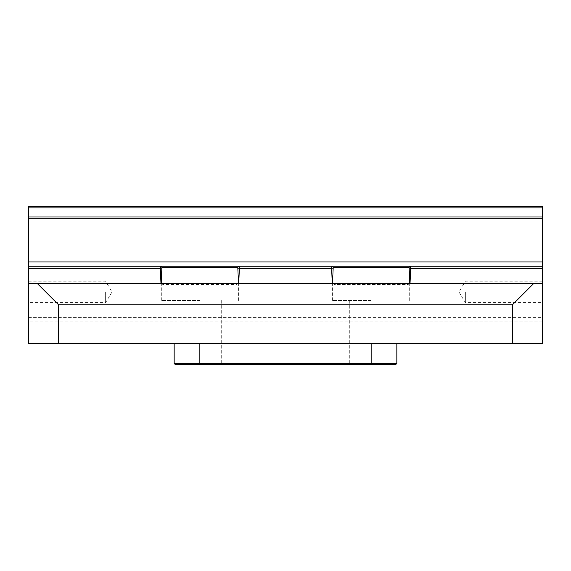 <?xml version="1.0" encoding="UTF-8"?>
<svg xmlns="http://www.w3.org/2000/svg" width="571" height="571" viewBox="0 0 571 571"><rect width="100%" height="100%" fill="white"/><g stroke="black" fill="none" stroke-linecap="round" stroke-linejoin="round"><path stroke-width="0.43" stroke-dasharray="2.85 2.14" d="M161.607 283.352L162.742 284.429L236.958 284.429L237.986 283.359L28.55 283.359M332.907 283.352L334.042 284.429L408.258 284.429L409.286 283.359L237.986 283.359M371.15 300.489L332.608 300.489L371.15 300.489M199.85 300.489L161.308 300.489L199.85 300.489M175.44 364.726L395.56 364.726M396.845 363.441L174.155 363.441M28.55 291.924L28.55 302.63L28.55 291.924M105.635 291.924L105.635 302.63L105.635 291.924M542.45 291.924L542.45 302.63L542.45 291.924M465.365 291.924L465.365 302.63L465.365 291.924M28.55 317.619L542.45 317.619L542.45 343.314L28.55 343.314L28.55 206.274L542.45 206.274L542.45 207.908L28.55 207.908M199.85 343.314L371.15 343.314L199.85 343.314L199.85 364.726L222.975 364.726L199.85 364.726M371.15 343.314L396.845 343.314L371.15 343.314L371.15 364.726M542.45 283.359L409.286 283.359M542.45 317.619L542.45 218.265L28.55 218.265M542.45 218.265L542.45 216.98L28.55 216.98L542.45 216.98L542.45 207.908M542.45 216.98L28.55 216.98M542.45 266.229L28.55 266.229M236.958 284.429L238.093 283.352M408.258 284.429L409.393 283.352M334.042 284.429L333.014 283.359M162.742 284.429L161.714 283.359M542.45 321.901L28.55 321.901M332.608 300.489L332.608 280.332M161.308 300.489L161.308 280.34M178.009 300.489L178.009 363.441L176.725 364.726M349.309 300.489L349.309 363.441L348.024 364.726M28.55 281.217L105.635 281.217L112.066 291.924L105.635 302.63L28.55 302.63M542.45 281.217L465.365 281.217L458.934 291.924L465.365 302.63L542.45 302.63M392.991 300.489L392.991 363.441L394.275 364.726M221.691 300.489L221.691 363.441L222.975 364.726M238.393 300.489L238.393 280.34M409.692 300.489L409.692 280.332M333.336 284.137L332.251 283.052M410.042 283.052L408.964 284.137M162.036 284.144L160.951 283.052M238.749 283.052L237.664 284.144"/><path stroke-width="0.86" d="M409.393 283.352L409.692 280.332L409.086 267.299L333.214 267.299L332.608 280.332L332.907 283.352M238.093 283.352L238.393 280.34L237.786 267.299L161.914 267.299L161.308 280.34L161.607 283.352M542.45 207.908L28.55 207.908L28.55 206.274L542.45 206.274L542.45 343.314L28.55 343.314L28.55 283.359L37.115 283.359L58.527 304.771L58.527 343.314M542.45 268.37L410.663 268.37L410.042 283.052L409.286 283.359M333.014 283.359L332.251 283.052L331.637 268.37L239.363 268.37L238.749 283.052L237.986 283.359M331.637 268.37L331.972 266.229L239.028 266.229L239.363 268.37M161.714 283.359L160.951 283.052L160.337 268.37L28.55 268.37L28.55 283.359M160.337 268.37L160.672 266.229L28.55 266.229L28.55 268.37M512.472 343.314L512.472 304.771L533.885 283.359L37.115 283.359M533.885 283.359L542.45 283.359M512.472 304.771L58.527 304.771M28.55 207.908L28.55 266.229M542.45 216.98L28.55 216.98M542.45 218.265L28.55 218.265M542.45 261.946L28.55 261.946M331.972 266.229L410.328 266.229L410.663 268.37M542.45 266.229L410.328 266.229M160.672 266.229L239.028 266.229M396.845 363.441L395.56 364.726L175.44 364.726L174.155 363.441L396.845 363.441L396.845 343.314M331.908 268.72L332.957 268.97M332.079 266.229L333.214 267.299M410.221 266.229L409.086 267.299M409.343 268.97L410.392 268.72M160.601 268.713L161.657 268.97M160.779 266.229L161.914 267.299M238.921 266.229L237.786 267.299M238.043 268.97L239.099 268.713M199.85 364.726L199.85 343.314M371.15 364.726L371.15 343.314M174.155 363.441L174.155 343.314"/></g></svg>
